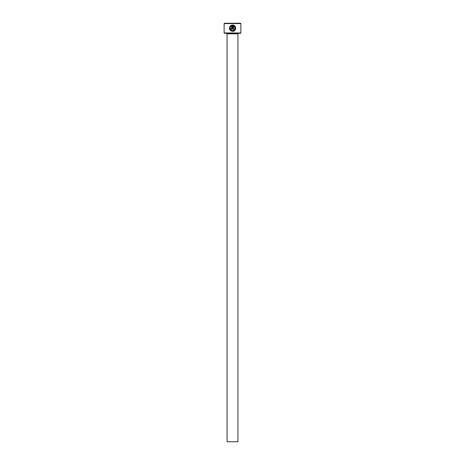 <?xml version="1.0" encoding="UTF-8"?>
<svg xmlns="http://www.w3.org/2000/svg" width="465" height="465" viewBox="0 0 465 465"><rect width="100%" height="100%" fill="white"/><g stroke="black" fill="none" stroke-linecap="round" stroke-linejoin="round"><path stroke-width="0.7" d="M230.239 27.208L230.564 26.65C229.571 28.818 230.227 30.173 232.552 30.707L231.245 30.341M231.21 30.318L230.297 29.307M230.076 28.638L230.047 27.947M230.053 27.923L230.216 27.266M232.552 30.707C235.464 29.591 235.778 27.981 233.494 25.86L233.494 29.452L232.866 29.452L232.866 25.064C236.72 25.244 236.418 31.539 232.552 31.335C229.611 30.638 228.797 28.929 230.117 26.203L230.564 26.65M233.151 31.277L234.866 30.324M235.104 30.027L235.697 28.208M231.611 25.86L231.611 28.505L231.297 28.818L230.349 28.505L231.297 29.452L232.238 28.505L232.238 25.064L230.564 25.755L231.012 26.203L231.611 25.86L231.012 26.203M240.87 32.957L240.533 33.294L224.467 33.294L224.13 32.957L240.87 32.957L240.87 23.587L224.13 23.587L224.467 23.25L240.533 23.25L240.87 23.587M237.941 441.75L227.06 441.75L227.06 33.794L237.941 33.794L237.941 441.75M226.56 33.294A0.5 0.5 0 0 1 227.06 33.794M238.44 33.294A0.5 0.5 0 0 0 237.941 33.794M224.13 32.957L224.13 23.587M231.343 25.29L230.564 25.755M229.716 29.551L231.012 30.934M234.238 26.325L234.755 26.976M234.767 26.993L234.715 29.481"/></g></svg>

